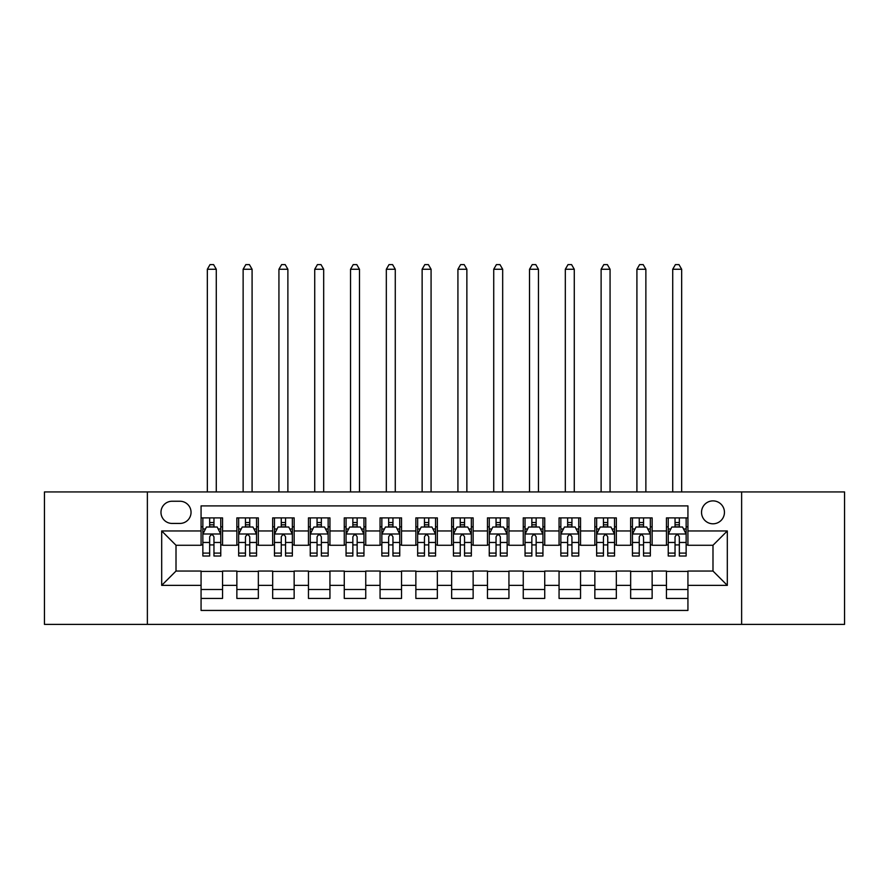 <?xml version="1.0" encoding="UTF-8"?>
<svg xmlns="http://www.w3.org/2000/svg" width="889" height="889" viewBox="0 0 889 889"><rect width="100%" height="100%" fill="white"/><g stroke="black" fill="none" stroke-linecap="round" stroke-linejoin="round"><path stroke-width="1.33" d="M712.989 500.885A11.457 11.457 0 0 0 701.532 512.342A11.457 11.457 0 0 0 712.989 523.799A11.457 11.457 0 0 0 724.446 512.342A11.457 11.457 0 0 0 712.989 500.885M741.626 624.389L844.55 624.389L844.55 491.928L741.626 491.928L741.626 624.389L147.374 624.389L147.374 491.928L44.45 491.928L44.45 624.389L147.374 624.389M687.93 517.887L666.45 517.887L666.45 530.955L652.137 530.955L652.137 545.268L666.45 545.268L666.45 530.955M652.137 530.955L652.137 517.887L630.657 517.887L630.657 530.955L616.333 530.955L616.333 545.268L630.657 545.268L630.657 530.955M616.333 530.955L616.333 517.887L594.852 517.887L594.852 530.955L580.539 530.955L580.539 545.268L594.852 545.268L594.852 530.955M580.539 530.955L580.539 517.887L559.059 517.887L559.059 530.955L544.735 530.955L544.735 545.268L559.059 545.268L559.059 530.955M544.735 530.955L544.735 517.887L523.254 517.887L523.254 530.955L508.941 530.955L508.941 545.268L523.254 545.268L523.254 530.955M508.941 530.955L508.941 517.887L487.461 517.887L487.461 530.955L473.137 530.955L473.137 545.268L487.461 545.268L487.461 530.955M473.137 530.955L473.137 517.887L451.656 517.887L451.656 530.955L437.344 530.955L437.344 545.268L451.656 545.268L451.656 530.955M437.344 530.955L437.344 517.887L415.863 517.887L415.863 530.955L401.539 530.955L401.539 545.268L415.863 545.268L415.863 530.955M401.539 530.955L401.539 517.887L380.059 517.887L380.059 530.955L365.746 530.955L365.746 545.268L380.059 545.268L380.059 530.955M365.746 530.955L365.746 517.887L344.265 517.887L344.265 530.955L329.941 530.955L329.941 545.268L344.265 545.268L344.265 530.955M329.941 530.955L329.941 517.887L308.461 517.887L308.461 530.955L294.148 530.955L294.148 545.268L308.461 545.268L308.461 530.955M294.148 530.955L294.148 517.887L272.667 517.887L272.667 530.955L258.343 530.955L258.343 545.268L272.667 545.268L272.667 530.955M258.343 530.955L258.343 517.887L236.863 517.887L236.863 545.268L222.55 545.268L222.55 517.887L201.07 517.887M201.07 598.43L222.55 598.43L222.55 571.049L236.863 571.049L236.863 598.43L258.343 598.43L258.343 571.049L272.667 571.049L272.667 585.373L258.343 585.373M272.667 585.373L272.667 598.43L294.148 598.43L294.148 571.049L308.461 571.049L308.461 585.373L294.148 585.373M308.461 585.373L308.461 598.43L329.941 598.43L329.941 571.049L344.265 571.049L344.265 585.373L329.941 585.373M344.265 585.373L344.265 598.43L365.746 598.43L365.746 571.049L380.059 571.049L380.059 585.373L365.746 585.373M380.059 585.373L380.059 598.43L401.539 598.43L401.539 571.049L415.863 571.049L415.863 585.373L401.539 585.373M415.863 585.373L415.863 598.43L437.344 598.43L437.344 571.049L451.656 571.049L451.656 585.373L437.344 585.373M451.656 585.373L451.656 598.43L473.137 598.43L473.137 571.049L487.461 571.049L487.461 585.373L473.137 585.373M487.461 585.373L487.461 598.43L508.941 598.43L508.941 571.049L523.254 571.049L523.254 585.373L508.941 585.373M523.254 585.373L523.254 598.43L544.735 598.43L544.735 571.049L559.059 571.049L559.059 585.373L544.735 585.373M559.059 585.373L559.059 598.43L580.539 598.43L580.539 571.049L594.852 571.049L594.852 585.373L580.539 585.373M594.852 585.373L594.852 598.43L616.333 598.43L616.333 571.049L630.657 571.049L630.657 585.373L616.333 585.373M630.657 585.373L630.657 598.43L652.137 598.43L652.137 571.049L666.45 571.049L666.45 585.373L652.137 585.373M172.077 523.432L179.945 523.432A11.101 11.101 0 0 0 191.046 512.342A11.101 11.101 0 0 0 179.945 501.24L172.077 501.24A11.101 11.101 0 0 0 160.976 512.342A11.101 11.101 0 0 0 172.077 523.432M741.626 491.928L147.374 491.928M687.93 530.955L687.93 505.897L201.07 505.897L201.07 545.268L176.011 545.268L176.011 571.049L201.07 571.049L201.07 610.432L687.93 610.432L687.93 571.049L712.989 571.049L712.989 545.268L687.93 545.268L687.93 530.955L727.313 530.955L727.313 585.373L687.93 585.373M201.07 585.373L161.687 585.373L161.687 530.955L201.07 530.955M666.45 585.373L666.45 598.43L687.93 598.43M201.07 526.833L202.859 526.833M209.66 526.833L213.96 526.833M220.761 526.833L222.55 526.833M201.07 544.913L202.859 544.913M209.66 544.913L213.96 544.913M220.761 544.913L222.55 544.913M201.07 571.405L222.55 571.405M201.07 589.485L222.55 589.485M236.863 544.913L238.663 544.913M245.464 544.913L249.753 544.913M256.554 544.913L258.343 544.913M236.863 526.833L238.663 526.833M245.464 526.833L249.753 526.833M256.554 526.833L258.343 526.833M236.863 571.405L258.343 571.405M236.863 589.485L258.343 589.485M272.667 571.405L294.148 571.405M272.667 589.485L294.148 589.485M272.667 526.833L274.457 526.833M281.257 526.833L285.558 526.833M292.359 526.833L294.148 526.833M272.667 544.913L274.457 544.913M281.257 544.913L285.558 544.913M292.359 544.913L294.148 544.913M308.461 571.405L329.941 571.405M308.461 589.485L329.941 589.485M308.461 526.833L310.25 526.833M317.062 526.833L321.351 526.833M328.152 526.833L329.941 526.833M308.461 544.913L310.25 544.913M317.062 544.913L321.351 544.913M328.152 544.913L329.941 544.913M344.265 571.405L365.746 571.405M344.265 589.485L365.746 589.485M344.265 526.833L346.054 526.833M352.855 526.833L357.156 526.833M363.957 526.833L365.746 526.833M344.265 544.913L346.054 544.913M352.855 544.913L357.156 544.913M363.957 544.913L365.746 544.913M380.059 571.405L401.539 571.405M380.059 589.485L401.539 589.485M380.059 526.833L381.848 526.833M388.649 526.833L392.949 526.833M399.75 526.833L401.539 526.833M380.059 544.913L381.848 544.913M388.649 544.913L392.949 544.913M399.75 544.913L401.539 544.913M415.863 571.405L437.344 571.405M415.863 589.485L437.344 589.485M415.863 526.833L417.652 526.833M424.453 526.833L428.754 526.833M435.554 526.833L437.344 526.833M415.863 544.913L417.652 544.913M424.453 544.913L428.754 544.913M435.554 544.913L437.344 544.913M451.656 571.405L473.137 571.405M451.656 589.485L473.137 589.485M451.656 526.833L453.446 526.833M460.246 526.833L464.547 526.833M471.348 526.833L473.137 526.833M451.656 544.913L453.446 544.913M460.246 544.913L464.547 544.913M471.348 544.913L473.137 544.913M487.461 571.405L508.941 571.405M487.461 589.485L508.941 589.485M487.461 526.833L489.25 526.833M496.051 526.833L500.351 526.833M507.152 526.833L508.941 526.833M487.461 544.913L489.25 544.913M496.051 544.913L500.351 544.913M507.152 544.913L508.941 544.913M523.254 571.405L544.735 571.405M523.254 589.485L544.735 589.485M523.254 526.833L525.043 526.833M531.844 526.833L536.145 526.833M542.946 526.833L544.735 526.833M523.254 544.913L525.043 544.913M531.844 544.913L536.145 544.913M542.946 544.913L544.735 544.913M559.059 571.405L580.539 571.405M559.059 589.485L580.539 589.485M559.059 526.833L560.848 526.833M567.649 526.833L571.938 526.833M578.75 526.833L580.539 526.833M559.059 544.913L560.848 544.913M567.649 544.913L571.938 544.913M578.75 544.913L580.539 544.913M594.852 571.405L616.333 571.405M594.852 589.485L616.333 589.485M594.852 526.833L596.641 526.833M603.442 526.833L607.743 526.833M614.543 526.833L616.333 526.833M594.852 544.913L596.641 544.913M603.442 544.913L607.743 544.913M614.543 544.913L616.333 544.913M630.657 571.405L652.137 571.405M630.657 589.485L652.137 589.485M630.657 526.833L632.446 526.833M639.247 526.833L643.536 526.833M650.337 526.833L652.137 526.833M630.657 544.913L632.446 544.913M639.247 544.913L643.536 544.913M650.337 544.913L652.137 544.913M666.45 571.405L687.93 571.405M666.45 589.485L687.93 589.485M666.45 526.833L668.239 526.833M675.04 526.833L679.34 526.833M686.141 526.833L687.93 526.833M666.45 544.913L668.239 544.913M675.04 544.913L679.34 544.913M686.141 544.913L687.93 544.913M176.011 545.268L161.687 530.955M176.011 571.049L161.687 585.373M727.313 530.955L712.989 545.268M727.313 585.373L712.989 571.049M213.96 522.543L209.66 522.543M220.761 553.091L213.96 553.091L213.96 556.014L220.761 556.014L220.761 534.178L217.183 527.021L206.437 527.021L202.859 534.178L202.859 556.014L209.66 556.014L209.66 553.091L202.859 553.091M202.859 534.178L202.859 517.887M220.761 534.178L220.761 517.887M209.66 527.021L209.66 517.887M213.96 517.887L213.96 527.021M213.96 553.091L213.96 536.856C212.527 534.1 211.093 534.1 209.66 536.856L209.66 553.091M216.283 491.928L216.283 269.267L207.337 269.267L207.337 491.928M207.337 269.267L210.015 264.611L213.593 264.611L216.283 269.267M249.753 522.543L245.464 522.543M256.554 553.091L249.753 553.091L249.753 556.014L256.554 556.014L256.554 534.178L252.976 527.021L242.241 527.021L238.663 534.178L238.663 556.014L245.464 556.014L245.464 553.091L238.663 553.091M238.663 534.178L238.663 517.887M256.554 534.178L256.554 517.887M245.464 527.021L245.464 517.887M249.753 517.887L249.753 527.021M249.753 553.091L249.753 536.856C248.32 534.1 246.898 534.1 245.464 536.856L245.464 553.091M252.087 491.928L252.087 269.267L243.13 269.267L243.13 491.928M243.13 269.267L245.82 264.611L249.398 264.611L252.087 269.267M285.558 522.543L281.257 522.543M292.359 553.091L285.558 553.091L285.558 556.014L292.359 556.014L292.359 534.178L288.781 527.021L278.035 527.021L274.457 534.178L274.457 556.014L281.257 556.014L281.257 553.091L274.457 553.091M274.457 534.178L274.457 517.887M292.359 534.178L292.359 517.887M281.257 527.021L281.257 517.887M285.558 517.887L285.558 527.021M285.558 553.091L285.558 536.856C284.124 534.1 282.691 534.1 281.257 536.856L281.257 553.091M287.88 491.928L287.88 269.267L278.935 269.267L278.935 491.928M278.935 269.267L281.613 264.611L285.191 264.611L287.88 269.267M321.351 522.543L317.062 522.543M328.152 553.091L321.351 553.091L321.351 556.014L328.152 556.014L328.152 534.178L324.574 527.021L313.839 527.021L310.25 534.178L310.25 556.014L317.062 556.014L317.062 553.091L310.25 553.091M310.25 534.178L310.25 517.887M328.152 534.178L328.152 517.887M317.062 527.021L317.062 517.887M321.351 517.887L321.351 527.021M321.351 553.091L321.351 536.856C319.918 534.1 318.495 534.1 317.062 536.856L317.062 553.091M323.685 491.928L323.685 269.267L314.728 269.267L314.728 491.928M314.728 269.267L317.417 264.611L320.996 264.611L323.685 269.267M357.156 522.543L352.855 522.543M363.957 553.091L357.156 553.091L357.156 556.014L363.957 556.014L363.957 534.178L360.378 527.021L349.633 527.021L346.054 534.178L346.054 556.014L352.855 556.014L352.855 553.091L346.054 553.091M346.054 534.178L346.054 517.887M363.957 534.178L363.957 517.887M352.855 527.021L352.855 517.887M357.156 517.887L357.156 527.021M357.156 553.091L357.156 536.856C355.722 534.1 354.289 534.1 352.855 536.856L352.855 553.091M359.478 491.928L359.478 269.267L350.533 269.267L350.533 491.928M350.533 269.267L353.211 264.611L356.789 264.611L359.478 269.267M392.949 522.543L388.649 522.543M399.75 553.091L392.949 553.091L392.949 556.014L399.75 556.014L399.75 534.178L396.172 527.021L385.437 527.021L381.848 534.178L381.848 556.014L388.649 556.014L388.649 553.091L381.848 553.091M381.848 534.178L381.848 517.887M399.75 534.178L399.75 517.887M388.649 527.021L388.649 517.887M392.949 517.887L392.949 527.021M392.949 553.091L392.949 536.856C391.516 534.1 390.093 534.1 388.649 536.856L388.649 553.091M395.272 491.928L395.272 269.267L386.326 269.267L386.326 491.928M386.326 269.267L389.015 264.611L392.594 264.611L395.272 269.267M428.754 522.543L424.453 522.543M435.554 553.091L428.754 553.091L428.754 556.014L435.554 556.014L435.554 534.178L431.965 527.021L421.23 527.021L417.652 534.178L417.652 556.014L424.453 556.014L424.453 553.091L417.652 553.091M417.652 534.178L417.652 517.887M435.554 534.178L435.554 517.887M424.453 527.021L424.453 517.887M428.754 517.887L428.754 527.021M428.754 553.091L428.754 536.856C427.32 534.1 425.887 534.1 424.453 536.856L424.453 553.091M431.076 491.928L431.076 269.267L422.131 269.267L422.131 491.928M422.131 269.267L424.809 264.611L428.387 264.611L431.076 269.267M464.547 522.543L460.246 522.543M471.348 553.091L464.547 553.091L464.547 556.014L471.348 556.014L471.348 534.178L467.77 527.021L457.035 527.021L453.446 534.178L453.446 556.014L460.246 556.014L460.246 553.091L453.446 553.091M453.446 534.178L453.446 517.887M471.348 534.178L471.348 517.887M460.246 527.021L460.246 517.887M464.547 517.887L464.547 527.021M464.547 553.091L464.547 536.856C463.113 534.1 461.68 534.1 460.246 536.856L460.246 553.091M466.869 491.928L466.869 269.267L457.924 269.267L457.924 491.928M457.924 269.267L460.613 264.611L464.191 264.611L466.869 269.267M500.351 522.543L496.051 522.543M507.152 553.091L500.351 553.091L500.351 556.014L507.152 556.014L507.152 534.178L503.563 527.021L492.828 527.021L489.25 534.178L489.25 556.014L496.051 556.014L496.051 553.091L489.25 553.091M489.25 534.178L489.25 517.887M507.152 534.178L507.152 517.887M496.051 527.021L496.051 517.887M500.351 517.887L500.351 527.021M500.351 553.091L500.351 536.856C498.918 534.1 497.484 534.1 496.051 536.856L496.051 553.091M502.674 491.928L502.674 269.267L493.728 269.267L493.728 491.928M493.728 269.267L496.406 264.611L499.985 264.611L502.674 269.267M536.145 522.543L531.844 522.543M542.946 553.091L536.145 553.091L536.145 556.014L542.946 556.014L542.946 534.178L539.367 527.021L528.622 527.021L525.043 534.178L525.043 556.014L531.844 556.014L531.844 553.091L525.043 553.091M525.043 534.178L525.043 517.887M542.946 534.178L542.946 517.887M531.844 527.021L531.844 517.887M536.145 517.887L536.145 527.021M536.145 553.091L536.145 536.856C534.711 534.1 533.278 534.1 531.844 536.856L531.844 553.091M538.467 491.928L538.467 269.267L529.522 269.267L529.522 491.928M529.522 269.267L532.211 264.611L535.789 264.611L538.467 269.267M571.938 522.543L567.649 522.543M578.75 553.091L571.938 553.091L571.938 556.014L578.75 556.014L578.75 534.178L575.161 527.021L564.426 527.021L560.848 534.178L560.848 556.014L567.649 556.014L567.649 553.091L560.848 553.091M560.848 534.178L560.848 517.887M578.75 534.178L578.75 517.887M567.649 527.021L567.649 517.887M571.938 517.887L571.938 527.021M571.938 553.091L571.938 536.856C570.516 534.1 569.082 534.1 567.649 536.856L567.649 553.091M574.272 491.928L574.272 269.267L565.315 269.267L565.315 491.928M565.315 269.267L568.004 264.611L571.583 264.611L574.272 269.267M607.743 522.543L603.442 522.543M614.543 553.091L607.743 553.091L607.743 556.014L614.543 556.014L614.543 534.178L610.965 527.021L600.219 527.021L596.641 534.178L596.641 556.014L603.442 556.014L603.442 553.091L596.641 553.091M596.641 534.178L596.641 517.887M614.543 534.178L614.543 517.887M603.442 527.021L603.442 517.887M607.743 517.887L607.743 527.021M607.743 553.091L607.743 536.856C606.309 534.1 604.876 534.1 603.442 536.856L603.442 553.091M610.065 491.928L610.065 269.267L601.12 269.267L601.12 491.928M601.12 269.267L603.809 264.611L607.387 264.611L610.065 269.267M643.536 522.543L639.247 522.543M650.337 553.091L643.536 553.091L643.536 556.014L650.337 556.014L650.337 534.178L646.759 527.021L636.024 527.021L632.446 534.178L632.446 556.014L639.247 556.014L639.247 553.091L632.446 553.091M632.446 534.178L632.446 517.887M650.337 534.178L650.337 517.887M639.247 527.021L639.247 517.887M643.536 517.887L643.536 527.021M643.536 553.091L643.536 536.856C642.114 534.1 640.68 534.1 639.247 536.856L639.247 553.091M645.87 491.928L645.87 269.267L636.913 269.267L636.913 491.928M636.913 269.267L639.602 264.611L643.18 264.611L645.87 269.267M679.34 522.543L675.04 522.543M686.141 553.091L679.34 553.091L679.34 556.014L686.141 556.014L686.141 534.178L682.563 527.021L671.817 527.021L668.239 534.178L668.239 556.014L675.04 556.014L675.04 553.091L668.239 553.091M668.239 534.178L668.239 517.887M686.141 534.178L686.141 517.887M675.04 527.021L675.04 517.887M679.34 517.887L679.34 527.021M679.34 553.091L679.34 536.856C677.907 534.1 676.473 534.1 675.04 536.856L675.04 553.091M681.663 491.928L681.663 269.267L672.717 269.267L672.717 491.928M672.717 269.267L675.407 264.611L678.985 264.611L681.663 269.267M236.863 585.373L222.55 585.373M236.863 530.955L222.55 530.955M220.672 534L202.948 534M202.859 528.988L205.459 528.988M218.161 528.988L220.761 528.988M209.66 542.468L202.859 542.468M220.761 542.468L213.96 542.468M213.96 524.821L209.66 524.821M256.465 534L238.752 534M238.663 528.988L241.252 528.988M253.965 528.988L256.554 528.988M245.464 542.468L238.663 542.468M256.554 542.468L249.753 542.468M249.753 524.821L245.464 524.821M292.27 534L274.545 534M274.457 528.988L277.057 528.988M289.758 528.988L292.359 528.988M281.257 542.468L274.457 542.468M292.359 542.468L285.558 542.468M285.558 524.821L281.257 524.821M328.063 534L310.35 534M310.25 528.988L312.85 528.988M325.563 528.988L328.152 528.988M317.062 542.468L310.25 542.468M328.152 542.468L321.351 542.468M321.351 524.821L317.062 524.821M363.868 534L346.143 534M346.054 528.988L348.644 528.988M361.356 528.988L363.957 528.988M352.855 542.468L346.054 542.468M363.957 542.468L357.156 542.468M357.156 524.821L352.855 524.821M399.661 534L381.937 534M381.848 528.988L384.448 528.988M397.161 528.988L399.75 528.988M388.649 542.468L381.848 542.468M399.75 542.468L392.949 542.468M392.949 524.821L388.649 524.821M435.466 534L417.741 534M417.652 528.988L420.241 528.988M432.954 528.988L435.554 528.988M424.453 542.468L417.652 542.468M435.554 542.468L428.754 542.468M428.754 524.821L424.453 524.821M471.259 534L453.534 534M453.446 528.988L456.046 528.988M468.759 528.988L471.348 528.988M460.246 542.468L453.446 542.468M471.348 542.468L464.547 542.468M464.547 524.821L460.246 524.821M507.063 534L489.339 534M489.25 528.988L491.839 528.988M504.552 528.988L507.152 528.988M496.051 542.468L489.25 542.468M507.152 542.468L500.351 542.468M500.351 524.821L496.051 524.821M542.857 534L525.132 534M525.043 528.988L527.644 528.988M540.356 528.988L542.946 528.988M531.844 542.468L525.043 542.468M542.946 542.468L536.145 542.468M536.145 524.821L531.844 524.821M578.65 534L560.937 534M560.848 528.988L563.437 528.988M576.15 528.988L578.75 528.988M567.649 542.468L560.848 542.468M578.75 542.468L571.938 542.468M571.938 524.821L567.649 524.821M614.455 534L596.73 534M596.641 528.988L599.242 528.988M611.943 528.988L614.543 528.988M603.442 542.468L596.641 542.468M614.543 542.468L607.743 542.468M607.743 524.821L603.442 524.821M650.248 534L632.535 534M632.446 528.988L635.035 528.988M647.748 528.988L650.337 528.988M639.247 542.468L632.446 542.468M650.337 542.468L643.536 542.468M643.536 524.821L639.247 524.821M686.052 534L668.328 534M668.239 528.988L670.839 528.988M683.541 528.988L686.141 528.988M675.04 542.468L668.239 542.468M686.141 542.468L679.34 542.468M679.34 524.821L675.04 524.821"/></g></svg>
